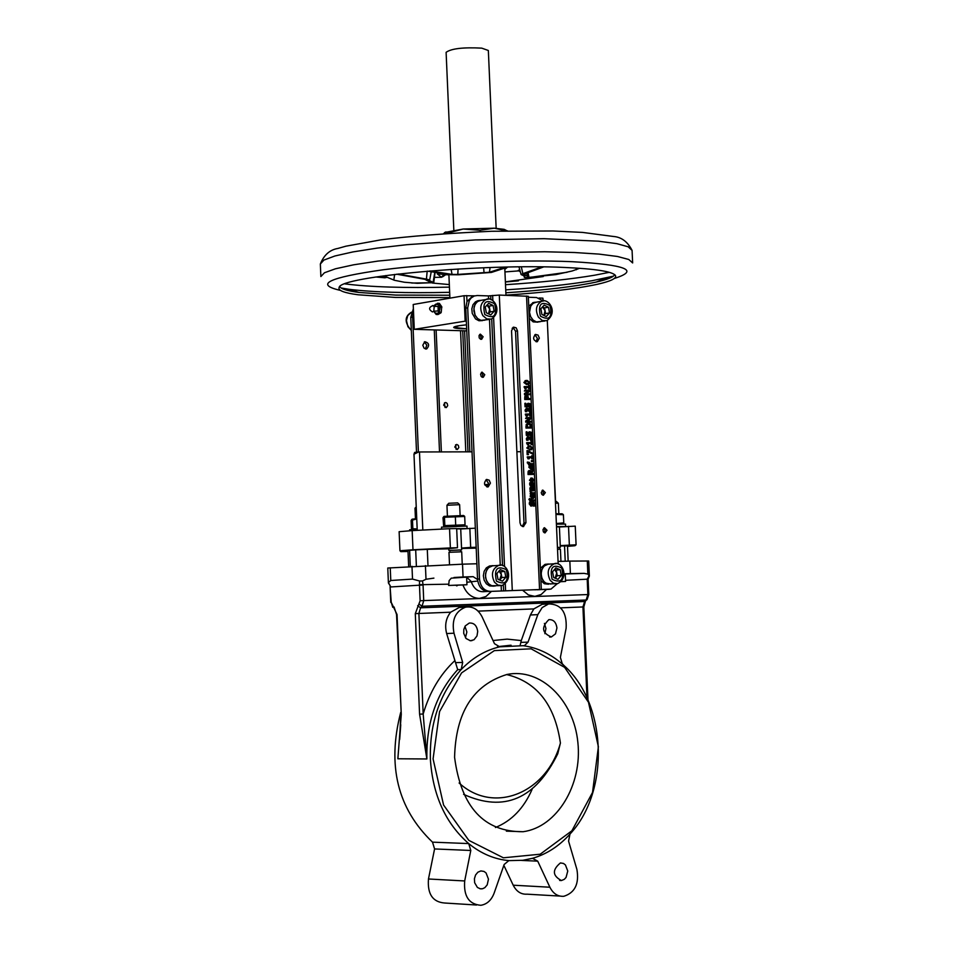 <?xml version="1.0" encoding="UTF-8"?>
<svg xmlns="http://www.w3.org/2000/svg" width="953" height="953" viewBox="0 0 953 953"><rect width="100%" height="100%" fill="white"/><g stroke="black" fill="none" stroke-linecap="round" stroke-linejoin="round"><path stroke-width="1.43" d="M445.051 407.515L444.443 402.952M456.13 449.387L455.605 444.813M454.748 446.993L457.369 449.518L458.834 447.576L458.345 445.385L456.701 444.408L454.748 446.993M443.621 405.096L446.278 407.622L447.719 405.656L447.195 403.476L445.992 402.583L445.075 402.595L443.621 405.096M466.315 320.982L414.269 329.321L413.209 304.495L464.051 295.716L474.713 295.835M488.603 299.147L488.46 295.906L477.203 295.525L472.402 296.288L466.982 301.553L465.767 308.176L476.881 563.759L462.503 564.176L463.063 576.982L473.141 576.66L477.572 579.555C478.68 587.024 482.206 591.003 488.162 591.491L501.385 590.979L501.159 585.666M488.46 295.906L499.301 295.073L528.307 296.288L541.316 589.478L501.385 590.979M542.996 300.707L542.888 298.146L543.281 300.993L536.575 297.539L528.355 297.253M542.888 298.146L539.017 298.015M525.961 522.744L523.328 526.592L520.934 525.437L520.016 522.852L511.547 330.727L513.56 327.141L516.181 327.832L517.491 330.87L525.961 522.744L523.995 522.899L522.304 526.461M527.676 384.428L526.532 384.536L523.864 382.487L525.985 380.521M528.379 406.717L525.043 406.788L524.889 403.333L525.675 403.238L525.83 406.693L528.379 406.717L529.082 404.084L530.237 405.323L529.904 406.991L530.595 406.991L530.249 403.798L528.558 403.286L527.688 405.895L526.378 405.883L525.675 403.238M526.89 405.895L527.092 403.965L528.248 403.333M530.595 406.991L529.118 407.086L529.451 405.43L528.581 404.215M530.225 394.673L524.507 394.733L524.46 393.541L528.248 391.052L524.341 391.004L525.103 390.111L525.139 390.897L529.034 390.944L525.246 393.434L525.294 394.625L530.225 394.673L530.19 393.899L525.949 393.851L530.071 391.111L530.035 390.17L525.103 390.111M527.366 415.996L526.127 416.092L525.353 414.126L526.139 414.031L526.914 415.984L527.319 414.853L530.618 414.865L531.178 416.02L531.035 412.947L530.583 414.055L526.139 414.031M529.797 414.055L529.749 413.042L530.535 412.935M531.178 416.02L529.88 416.104L529.832 414.972L527.319 414.948M530.44 399.45L524.722 399.51L524.889 396.281L526.413 395.495L525.508 399.402L530.44 399.45L530.404 398.616L528.57 398.592L527.938 395.995L525.627 395.59M529.642 435.271L526.306 435.366L526.151 431.9L526.949 431.804L527.092 435.271L529.642 435.271L530.344 432.638L531.5 433.877L531.166 435.533L531.869 435.533L531.524 432.34L529.832 431.84L528.963 434.461L527.64 434.461L526.949 431.804M528.153 434.461L528.355 432.519L529.558 431.876M531.869 435.533L530.38 435.628L530.714 433.96L529.856 432.769M525.46 411.72L526.949 411.625L525.46 411.72L525.091 410.1L526.39 408.229M529.546 409.921L529.451 407.991L530.249 407.896L530.38 410.993L528.153 408.468L526.771 408.182L525.877 410.004L526.247 411.625M526.949 411.625L526.449 410.064L527.223 408.992L530.988 411.779L529.499 411.875L526.759 409.135M528.629 444.574L527.39 444.658L526.616 442.704L527.402 442.609L528.176 444.574L528.581 443.419L531.893 443.419L532.441 444.563L532.31 441.489L531.845 442.609L527.402 442.609M531.059 442.609L531.012 441.584L531.798 441.489M532.441 444.563L531.155 444.658L531.095 443.514L528.581 443.514M531.44 422.119L525.722 422.191L525.675 421L529.463 418.474L525.556 418.462L526.318 417.581L526.354 418.367L530.249 418.379L526.461 420.904L526.509 422.096L531.44 422.119L531.417 421.333L527.164 421.309L531.286 418.546L531.25 417.605L526.318 417.581M530.404 449.899L526.771 447.981L529.058 445.956M531.703 427.992L525.985 428.064L526.211 424.371L528.236 423.108L527.009 424.276L526.771 427.98L531.703 427.992L531.143 424.311L529.022 423.013L527.521 423.203M529.26 458.774L528.022 458.858L527.247 456.904L528.033 456.821L528.808 458.774L529.213 457.631L532.513 457.619L533.072 458.762L532.93 455.677L532.477 456.797L528.033 456.821M531.691 456.809L531.643 455.772L532.429 455.689M533.072 458.762L531.774 458.846L531.726 457.702L529.213 457.714M526.723 440.286L528.212 440.203L526.723 440.286L526.354 438.678L527.676 436.796M530.809 438.475L530.726 436.534L531.512 436.45L531.643 439.536L529.415 437.034L528.045 436.748L527.14 438.583L527.509 440.203M528.212 440.203L527.712 438.642L528.486 437.558L532.25 440.334L530.761 440.417L528.033 437.701M530.166 464.993L528.855 465.076L527.307 462.145L528.093 462.062L529.642 464.993L533.323 464.445L533.287 463.646L530.106 463.658L529.534 462.372L529.463 463.694L528.093 462.062M528.784 463.444L528.736 462.455L529.534 462.372M533.323 464.445L530.142 464.54M528.534 454.581L527.164 454.664L526.985 450.662L527.771 450.578L527.95 454.581L528.391 451.317L532.87 454.188L532.822 453.294L527.771 450.578M532.87 454.188L528.415 451.925M531.714 468.459L531.667 465.505L532.453 465.421L532.977 467.041L532.131 468.566L531.571 465.338L529.987 465.874L529.642 467.244L532.274 469.352L533.525 467.03L532.453 465.421M531.381 469.46L528.855 467.327L529.201 465.957L530.559 465.421M533.192 461.538L531.464 461.621L531.417 460.609L532.203 460.525L532.25 461.538L533.192 461.538L533.144 460.525L532.203 460.525M533.763 474.403L533.728 473.57L531.762 473.581L533.549 469.519L531.5 471.783L529.999 470.484L528.951 471.211L528.832 474.451L533.763 474.403L528.045 474.523L528.165 471.294L529.284 470.568M531.262 471.258L533.549 469.519M532.167 485.399L532.941 484.1L532.429 482.694L533.215 482.623L533.728 484.029L532.405 485.411L530.63 482.647L530.976 485.637L532.441 486.233L533.871 485.613L534.276 484.005L533.215 482.623M532.096 486.268L530.19 485.708L529.618 484.124L529.832 482.718L530.63 482.647M531.917 482.278L529.427 480.217L531.44 478.096M531.488 490.438L531.262 488.162L531.929 487.829L532.298 489.949L534.252 490.366L534.323 487.007L530.833 487.567L530.857 490.438L531.488 490.438L530.702 490.509L529.832 489.068L530.047 487.638L531.143 487.114M532.798 490.855L531.512 490.021L531.19 488.436M530.607 492.844L530.035 491.188L530.821 491.105L530.916 493.618L534.609 493.571L534.573 492.772L531.953 492.808L530.821 491.105M534.609 493.571L530.118 493.702L530.881 492.82M534.931 500.825L534.895 500.027L531.714 500.075L531.655 498.776L531.071 500.111L529.701 498.479L531.262 501.409L534.931 500.825L531.75 500.933M531.774 501.409L530.464 501.481L528.891 499.372L529.701 498.479M530.392 499.86L530.356 498.86L531.143 498.788M533.001 497.514L532.953 494.559L533.751 494.488L534.264 496.108L533.394 497.633L532.858 494.404L531.286 494.952L530.928 496.334L533.537 498.431L534.812 496.084L533.751 494.488M532.584 498.538L530.142 496.406L530.487 495.024L532.131 494.452M531.107 505.019L532.882 501.79M534.871 505.995L535.157 503.923L533.573 501.719L531.631 505.102L530.618 503.827L531.071 502.005L530.285 502.017L530.047 503.899L531.857 505.96L533.716 502.588L534.597 503.982L534.049 506.007L534.871 505.995L533.251 506.079L533.275 502.755M530.964 506.055L529.26 503.97L529.499 502.088L530.285 502.017M526.151 388.538L524.912 388.633L524.138 386.668L524.924 386.573L525.699 388.526L526.104 387.394L529.403 387.43L529.963 388.586L529.82 385.512L529.368 386.62L524.924 386.573M528.581 386.608L528.534 385.608L529.32 385.512M529.963 388.586L528.665 388.681L528.617 387.537L526.104 387.514M524.162 387.323L524.96 387.216M528.665 388.681L529.451 388.574M528.617 387.537L529.403 387.43M524.912 388.633L525.699 388.526M533.251 506.019L534.037 505.948M533.251 506.079L534.049 506.007M532.953 494.607L533.751 494.524M533.263 495.203L534.061 495.131M532.417 495.191L532.536 497.692L531.44 496.37L532.274 495.203M531.714 497.24L531.643 495.524M530.487 495.024L531.286 494.952M530.44 500.944L531.238 500.873M530.464 501.481L531.262 501.409M530.118 493.702L530.916 493.618M531.512 490.021L532.298 489.949M530.059 490.521L530.857 490.438M533.442 487.817L533.335 489.973L532.417 487.829L533.442 487.817L532.429 487.9M532.989 489.866L532.656 487.888M534.121 480.109L532.072 478.013L530.213 480.145L532.262 482.242L534.121 480.109M532.108 478.835L533.585 480.109L532.227 481.42L530.75 480.133L531.655 478.882M532.024 481.408L532.798 480.193L531.512 478.918M532.429 482.742L533.227 482.671M530.082 471.366L531.214 473.593L529.368 473.605L529.928 471.378M530.428 473.593L530.094 471.795L530.881 471.711M528.045 474.523L528.832 474.451M531.464 461.621L532.25 461.538M531.667 465.552L532.465 465.469M531.977 466.16L532.775 466.077M531.131 466.124L531.25 468.626L530.154 467.292L530.916 466.136M530.428 468.161L530.356 466.446M529.201 465.957L529.987 465.874M527.164 454.664L527.95 454.581M528.855 465.076L529.642 464.993M528.832 464.54L529.618 464.456M530.761 440.417L531.56 440.334M532.25 440.334L531.512 436.45M527.271 457.559L528.069 457.476M531.774 458.846L532.572 458.762M531.726 457.702L532.513 457.619M528.022 458.858L528.808 458.774M525.985 428.064L526.771 427.98M529.058 423.882L530.666 424.776L531.107 427.147L527.307 427.135L527.497 424.835L528.498 423.954M530.309 427.147L529.88 424.859L530.666 424.776M529.88 424.859L528.391 423.99M532.691 447.886L530.035 445.873L528.832 446.016L527.557 447.886L530.213 449.899L531.417 449.756L532.691 447.886M531.583 446.957L531.655 448.827L530.178 449.042L528.665 448.827L528.57 446.957L531.583 446.957L528.963 446.826M530.523 449.042L531.357 447.97L530.797 447.04M529.463 418.474L530.249 418.379M525.675 421L526.461 420.904M525.722 422.191L526.509 422.096M525.556 418.462L526.354 418.367M526.652 443.359L527.438 443.264M531.155 444.658L531.941 444.563M531.095 443.514L531.893 443.419M527.39 444.658L528.176 444.574M529.499 411.875L530.285 411.779M530.988 411.779L530.249 407.896M526.306 435.366L527.092 435.271M530.38 435.628L531.166 435.533M530.38 435.569L531.166 435.473M530.607 434.89L531.393 434.794M530.368 433.055L531.155 432.96M524.722 399.51L525.508 399.402M526.878 396.305L528.01 398.592L526.044 398.568L526.604 396.341M527.212 398.58L526.842 396.782L527.628 396.674M525.377 414.781L526.175 414.686M529.88 416.104L530.678 416.008M529.832 414.972L530.618 414.865M526.127 416.092L526.914 415.984M528.248 391.052L529.034 390.944M524.46 393.541L525.246 393.434M524.507 394.733L525.294 394.625M524.341 391.004L525.139 390.897M525.043 406.788L525.83 406.693M529.118 407.086L529.904 406.991M529.106 407.026L529.904 406.931M529.344 406.347L530.13 406.252M529.106 404.513L529.892 404.417M527.14 380.402L525.842 380.557L524.662 382.379L527.319 384.428L528.617 384.273L529.797 382.451L527.14 380.402M528.689 381.51L528.76 383.38L527.283 383.571L525.77 383.332L525.675 381.474L528.689 381.51L525.925 381.379M528.534 383.463L527.771 383.571L528.462 382.546L527.902 381.617M557.267 583.701L550.989 589.097L541.316 589.478M512.988 327.415L515.525 331.179L523.995 522.899M504.935 271.927L518.861 270.866M445.67 274.714L448.899 274.809M435.056 272.57L433.746 282.731L411.744 283.041M520.362 271.891L518.194 270.414L519.123 270.044L520.362 271.855M434.747 277.359L441.561 277.275L437.224 273.88L445.933 274.535L442.597 276.823M441.561 277.275L443.943 274.309M614.673 274.631C613.613 277.073 607.442 279.551 596.149 282.076C574.921 286.615 544.818 290.188 505.864 292.797M449.78 295.239L395.709 295.085L358.9 292.44C347.428 290.903 341.067 288.973 339.804 286.639M449.876 297.574L395.316 297.431L358.114 294.775C343.962 292.881 337.648 290.415 339.173 287.389C339.983 276.43 483.147 263.445 564.891 267.471C595.208 268.841 612.029 271.462 615.364 275.334C617.139 278.216 611.064 281.218 597.138 284.339C575.755 288.902 545.354 292.488 505.96 295.12M506.21 230.745L504.185 229.351L494.297 228.184L463.206 229.018L480.121 230.269L494.297 228.184L506.591 230.888M480.121 230.269L480.181 231.662M507.58 230.864L506.412 230.817M443.61 233.628L445.158 232.377L446.612 233.354L463.206 229.018L444.563 232.52M496.156 228.291L488.341 50.485L481.741 48.138C463.146 47.173 451.269 48.567 446.111 52.332L453.831 230.138M579.65 268.281L572.145 270.997L555.956 274.583L528.986 277.371L526.902 277.204L527.474 276.025L523.65 274.309L543.686 266.9M505.233 267.102L489.425 272.272L457.809 274.416L452.056 274.393L429.863 270.938M380.735 276.251L386.12 276.704L385.691 275.56M396.639 274.19L424.895 279.324L431.221 282.719L417.295 283.315L404.334 282.231L394.506 280.301L386.537 277.049L383.916 277.144L386.12 276.704M505.388 281.993L518.444 280.813M567.142 272.272L527.414 277.716L524.388 277.466L523.995 275.548M521.327 266.864L522.852 273.666L521.112 274.571L524.948 276.299L524.472 277.299M522.852 273.666L541.78 266.876M507.901 267.054L491.462 272.427L458.798 274.762L450.495 274.738L427.397 271.14M387.275 277.252L384.952 277.799L375.768 276.989M398.187 274.011L426.432 279.11L429.696 279.968L429.326 280.468L433.746 282.755M432.448 283.053L449.316 284.578M505.376 281.874L543.258 276.537M488.162 591.491L535.824 589.681M547.308 320.506L558.184 564.081M539.35 338.112L537.337 341.674C533.156 340.424 532.536 338.005 535.491 334.408L538.064 335.111L539.35 338.112M547.022 530.249L544.985 532.93L543.365 531.869L542.96 529.618L544.485 527.7L547.022 530.249M545.342 492.606L543.341 495.274L541.721 494.238L541.233 492.582L542.781 490.056L545.342 492.606M537.897 322.174L533.192 321.9L529.284 318.35M528.748 306.163L533.382 302.601M548.559 584.237L544.389 583.748L540.923 580.603M540.375 568.333L545.009 564.367L548.201 564.033M534.907 334.694L537.385 338.41L535.967 341.686M543.794 528.057L545.045 530.404L544.163 532.667M542.09 490.426L543.377 492.796L542.519 495.024M540.16 321.757L536.384 321.983L533.084 320.148L530.618 316.73L529.475 312.393L529.88 308.01L531.75 304.436L534.716 302.387L536.873 302.089M535.193 302.244L533.382 302.53M550.917 584.034L545.461 583.069L542.745 580.103L541.256 575.969L541.292 571.466L542.841 567.5L545.604 564.843L548.523 564.009L544.127 566.011L541.935 569.394L541.125 573.706L541.864 578.114L544.008 581.723L547.129 583.844L555.48 583.76M552.573 571.788L553.622 577.506L557.97 579.353L561.257 575.481L560.209 569.775L555.861 567.928L552.573 571.788M555.134 578.149L556.755 572.884L557.279 575.731L555.194 578.173M557.279 575.731L561.257 575.481M554.646 569.358L556.23 570.037L556.755 572.884L554.61 569.406M556.23 570.037L560.209 569.775M536.682 302.125L533.156 303.245L530.69 306.116L529.523 312.393L530.666 316.706L533.108 320.101L536.384 321.911L544.782 321.03M540.863 308.736L541.912 314.466L546.248 316.563L549.536 312.941L548.487 307.223L544.151 305.115L540.863 308.736M545.581 313.573L543.901 315.431L545.056 310.726L545.581 313.573L549.536 312.941M545.056 310.726L542.531 306.902L544.544 307.867L545.056 310.726M544.544 307.867L548.487 307.223M534.788 589.716L547.904 589.383M474.642 295.859L472.402 296.288M466.72 295.561L466.982 301.553M534.788 589.824L535.836 589.752M465.147 321.042L464.051 295.716M433.925 311.202L438.189 310.94L438.046 306.401L434.139 306.425L437.51 303.245L439.416 303.388L441.751 306.747L441.203 312.37L437.689 313.608L434.711 312.703L433.996 311.166M434.306 305.413L435.807 304.114L438.785 305.008L440.155 306.699L441.751 306.747M440.155 306.699L439.726 309.761L437.689 313.608L436.081 314.395L433.865 311.274M441.858 307.247L440.262 307.2M437.82 303.34L438.785 305.008L439.607 312.322L441.203 312.37M433.019 305.544C428.707 307.295 428.516 309.427 432.436 311.929L433.77 311.393L434.211 306.592L432.626 305.532M437.51 303.245L439.416 303.388M436.403 314.49L437.999 314.538L440.977 312.787M414.269 329.321L466.744 330.882M512.142 328.297L514.06 327.999M490.116 591.384C483.993 590.824 480.455 586.679 479.502 578.959L467.697 307.855L469.364 300.362L471.175 297.955L474.332 295.954M490.414 483.111L488.174 486.876C483.921 485.422 483.409 482.945 486.626 479.419L489.175 480.169L490.414 483.111M484.767 374.708L483.314 377.257L482.373 377.281L481.134 376.375L480.574 374.136L482.015 372.099L484.767 374.708M483.111 336.743L481.682 339.268L480.753 339.304L479.216 337.91L479.025 335.611L480.324 334.122L483.111 336.743M482.504 320.613L478.942 320.756L475.559 318.933L472.235 313.37L471.83 308.855L472.998 304.71L475.523 301.767L477.941 300.791M493.082 586.131L489.532 585.904L486.34 583.784L484.148 580.151L483.35 575.719L484.136 571.347L486.328 567.881L489.508 565.987L492.713 565.653M486.066 479.657L488.46 483.314L486.78 486.84M481.36 372.48L482.826 374.982L482.015 377.15M479.669 334.515L481.17 337.04L480.395 339.173M484.863 320.16L480.991 320.434L477.596 318.612L475.047 315.181L473.855 310.797L474.237 306.354L476.143 302.709L479.168 300.588L481.456 300.266M479.681 300.433L477.929 300.707M495.512 585.904L493.404 586.155L489.913 584.963L487.126 581.985L485.589 577.804L485.613 573.241L487.186 569.203L490.009 566.487L493.046 565.629L488.508 567.69L486.256 571.133L485.446 575.517L486.221 579.972L488.424 583.617L491.629 585.738L499.896 585.642M496.918 573.515L497.99 579.317L502.445 581.175L505.829 577.256L504.756 571.478L500.313 569.596L496.918 573.515M499.634 579.996L501.349 574.623L501.874 577.506L499.706 580.032M501.874 577.506L505.829 577.256M501.349 574.623L499.062 571.038L500.813 571.729L501.349 574.623M500.813 571.729L504.756 571.478M481.241 300.302L477.572 301.482L475.059 304.412L473.891 308.534L475.094 315.145L477.632 318.564L480.991 320.375L489.306 319.446M485.256 306.997L486.328 312.798L490.783 314.919L494.154 311.25L493.082 305.46L488.639 303.328L485.256 306.997M490.235 311.905L488.472 313.823L489.711 309.01L490.235 311.905L494.154 311.25M489.711 309.01L487.019 305.091L489.175 306.116L489.711 309.01M489.175 306.116L493.082 305.46M476.881 563.759L477.572 579.555M413.388 308.641L410.767 317.409L416.521 452.21M425.383 348.941L426.837 345.129L424.288 341.948M422.787 345.224L424.097 348.214L426.73 348.893C429.732 345.284 429.088 342.889 424.812 341.698L422.787 345.224M418.391 451.996L412.625 317.099L413.507 311.405M561.269 581.521L565.594 581.437L561.103 581.687M565.594 581.437L565.26 573.968L564.105 573.944M458.941 325.747L466.482 324.818C458.238 325.652 453.962 326.498 453.676 327.391L458.941 325.747M466.66 328.833C458.393 328.737 454.069 328.249 453.664 327.391L466.66 328.833M484.684 484.624L488.365 484.469M484.791 484.898L488.27 484.863M520.85 451.71L516.883 451.71M472.009 451.829L418.641 451.972L414.626 452.425L413.983 454.188L418.641 451.972M555.587 501.397L553.205 452.461M460.716 529.01L475.333 528.176M559.423 526.985L575.255 526.139L576.088 544.794L560.245 545.616M412.161 530.607L449.542 528.701L450.376 547.915L412.983 549.774L412.161 530.607L399.128 531.691L399.95 550.763L400.856 551.644L408.015 551.453M449.542 528.701L456.678 528.546L457.5 547.737L450.376 547.915M417.176 529.153L409.623 529.82L409.671 530.75M467.077 528.498L466.97 526.056L441.513 527.152L441.596 529.106M466.756 528.522L456.678 528.677M565.629 526.497L565.522 524.09L556.397 524.138M565.391 526.521L556.504 526.628M562.842 523.995L563.771 522.887L563.414 514.751L555.968 514.394M556.373 523.519L563.771 522.887M562.067 513.81L555.933 513.762M562.568 514.072L563.414 514.751M556.409 501.469L558.315 503.22L555.468 503.184M556.373 501.445L555.385 501.397M464.337 525.925L465.052 524.805L464.695 516.478L444.467 517.265L443.788 516.574L442.99 517.729L443.681 526.521L444.825 525.603L465.052 524.805M444.467 517.265L444.825 525.603M463.444 515.525L444.122 516.371M463.944 515.787L464.695 516.478M460.132 515.394L459.62 504.685L446.945 505.257L447.41 515.942M457.678 502.886L448.78 503.279M455.701 524.996L455.343 516.645M417.176 528.927L411.482 528.712L411.136 520.505L411.875 519.385L412.482 520.064L416.747 518.956M416.735 518.67L412.208 519.171M416.282 508.009L415.008 508.199L415.448 518.754M412.828 528.296L412.482 520.064M556.516 526.818L559.411 526.914M559.471 549.214L559.399 547.415L557.434 547.403L559.399 547.487M456.69 528.867L460.716 528.939M448.815 548.666L457.5 547.737M449.852 550.465L460.668 550M460.752 551.751L460.668 549.917L449.852 550.393L449.923 552.216M567.5 546.379L575.016 545.724L576.088 544.794M568.512 526.282L569.346 544.961M469.841 528.284L470.675 547.415L461.55 548.07M476.155 547.272L470.675 547.415M412.983 549.774L399.938 550.751L399.128 531.691M560.948 561.353L560.412 549.238L557.517 549.25M466.625 577.125L451.269 578.161L449.149 580.603L448.66 585.452L466.958 584.737L466.625 577.125L471.151 581.449C473.891 589.061 478.501 592.444 484.982 591.575L487.09 591.456M491.45 591.372L485.947 596.518L479.526 598.389C471.926 598.15 466.398 593.683 462.932 584.975L466.958 584.737M466.851 582.259L477.751 581.044M410.29 566.38L409.611 550.346L407.979 550.536L408.658 566.499M409.611 550.346L415.687 549.881L416.378 566.011M427.98 565.498L427.289 549.345L415.687 549.881M427.289 549.345L448.827 548.809M461.562 548.487L476.19 548.13M560.269 546.021L564.545 545.914L565.224 561.234M568.167 561.15L567.488 545.938L564.545 545.914M462.241 564.188L461.705 551.787L448.97 552.335L449.506 564.676M565.26 573.968L584.141 573.372L570.394 573.587L569.834 561.103L558.065 561.436M564.105 573.789L570.394 573.587M463.063 576.982L453.985 577.494M584.141 573.372L587.87 574.099L589.359 576.077L588.704 560.995L569.834 561.103M589.121 575.588L587.203 579.21L588.096 579.138L589.347 576.1M457.702 585.154L456.797 585.892L455.844 585.213L448.66 585.452M455.844 585.213L462.932 584.975M462.503 564.176L387.776 568.024L388.395 582.617L390.778 580.496L412.518 579.09L419.57 581.008L419.451 584.654L423.049 584.642L422.465 580.961L426.003 579.257L433.901 578.126M388.419 582.986L390.563 586.44L388.395 582.617M422.465 580.961L419.57 581.008M546.2 604.071L542.233 604.273L533.835 608.907L530.38 614.995L537.814 614.637L542.174 607.573L548.606 603.94C561.126 604.119 566.964 612.207 566.13 628.218L560.388 657.403L562.389 664.17C550.584 653.841 537.504 647.683 523.149 645.693L499.753 646.825C485.458 650.172 472.605 657.749 461.181 669.554C439.893 692.986 429.612 722.803 430.363 758.993C432.698 795.1 445.48 823.285 468.709 843.584C481.098 853.685 494.571 859.368 509.116 860.619L522.863 860.285L532.524 858.308C546.653 854.21 559.137 846.133 569.965 834.089C610.897 790.597 606.799 701.158 562.389 664.17M463.563 607.275L459.215 607.502L450.662 612.207C445.897 618.199 444.563 625.311 446.647 633.531L457.69 669.649C436.403 693.057 426.134 722.827 426.884 758.969L423.18 714.011L419.582 714.154L426.884 758.969L397.866 758.779L401.273 714.357L397.044 614.554L391.242 602.344L390.075 586.571M457.69 669.649L461.181 669.554L462.67 662.43L453.997 633.221C451.508 619.938 455.355 611.254 465.529 607.18C472.628 606.048 478.168 609.301 482.123 616.925L494.5 643.716L499.753 646.825L498.276 646.873M493.023 640.523L507.175 639.118L521.267 640.583L530.38 614.995M394.077 606.978L396.555 614.578L401.273 714.357M399.724 738.861L400.76 724.745M561.114 662.526L565.081 666.659M476.524 905.016L444.527 903.003C432.674 902.014 427.325 894.009 428.469 878.988L434.58 848.944L432.507 842.154C397.556 808.704 386.954 765.462 400.701 712.439M433.079 758.898L439.571 711.569L461.574 672.901L494.357 650.613L531.119 648.814L564.593 667.338L588.477 702.254L598.389 746.759L592.528 792.467L571.895 830.778L540.196 854.21L503.41 857.807L468.816 840.367L443.574 805.023L433.079 758.898M521.267 640.583L520.135 645.372M523.149 645.693L524.448 645.646L528.045 642.131L537.814 614.637M508.842 860.607L504.149 864.49L494.142 893.116C491.414 900.228 486.983 904.29 480.836 905.29C468.924 904.302 463.539 896.177 464.683 880.953L470.794 850.469L468.709 843.584L432.507 842.154M559.852 896.07L527.045 894.176C521.077 894.545 516.466 891.555 513.202 885.206L503.851 865.324M569.965 834.089L568.572 841.142L576.91 869.458C579.305 883.824 574.933 892.77 563.807 896.296C557.815 896.678 553.169 893.652 549.881 887.219L537.718 861.155L532.524 858.308M567.762 871.03L565.439 864.955L563.473 863.442L560.435 862.93C552.073 869.863 552.406 875.736 561.436 880.536L564.319 879.321L566.07 877.415L567.762 871.03M488.472 879.154L486.078 872.972L484.029 871.435L480.884 870.923L477.882 872.198L475.571 874.985L474.415 878.737L474.642 882.728L477.393 887.434L480.312 888.815L482.671 888.708L484.886 887.612L487.197 884.872L488.472 879.154M556.933 628.003C556.111 622.178 553.419 619.402 548.845 619.664C541.125 627.265 541.971 633.03 551.382 636.949L555.492 633.852L556.933 628.003M544.866 633.685L545.95 628.468L544.425 623.381M477.703 631.517C476.869 625.561 474.058 622.738 469.293 623.048L465.267 625.918L463.825 629.409L463.718 633.364L466.065 638.51L470.401 640.75L474.022 639.761L476.988 635.937L477.703 631.517M465.457 637.76L466.863 631.982L464.981 626.371M495.429 827.514C511.666 820.89 523.888 808.18 532.084 789.382M454.581 757.313C455.737 712.499 473.176 684.885 506.901 674.486C540.494 667.505 573.766 699.919 577.863 742.387C582.509 784.772 556.969 827.216 523.114 831.719C483.993 831.957 461.145 807.155 454.581 757.313M506.615 674.545C536.884 681.883 554.813 704.708 560.424 743.03L557.755 753.775C535.407 799.102 504.018 812.635 463.599 794.349M560.424 743.03C546.915 792.896 493.904 814.982 459.108 782.997M465.803 451.841L460.549 330.727M467.971 451.841L462.705 330.774M464.599 330.822L469.853 451.829M512.285 590.467L499.301 295.073M526.532 296.002L539.553 589.514M529.26 503.97L530.047 503.899M530.761 506.067L531.548 505.995M533.799 504.054L534.597 503.982M532.775 501.79L533.37 501.743M531.595 503.065L532.382 502.993M531.393 504.363L532.179 504.292M532.215 498.574L533.001 498.49M530.142 496.406L530.928 496.334M533.477 496.179L534.264 496.108M528.891 499.372L529.677 499.301M530.321 500.944L531.107 500.873M530.023 491.51L530.821 491.426M532.632 490.866L533.418 490.795M530.047 487.638L530.833 487.567M529.832 489.068L530.618 488.996M533.156 489.139L533.942 489.068M532.798 480.193L533.585 480.109M531.476 482.313L532.262 482.242M529.427 480.217L530.213 480.145M529.618 484.124L530.404 484.041M530.19 485.708L530.976 485.637M531.655 486.316L532.441 486.233M532.941 484.1L533.728 484.029M528.165 471.294L528.951 471.211M527.974 472.902L528.76 472.819M530.392 472.926L531.19 472.855M530.928 469.507L531.714 469.424M528.855 467.327L529.642 467.244M532.191 467.125L532.977 467.041M528.712 464.54L529.499 464.456M527.283 462.955L528.069 462.872M529.511 438.904L530.297 438.809M526.354 438.678L527.14 438.583M525.925 426.634L526.711 426.539M526.211 424.371L527.009 424.276M530.285 426.61L531.071 426.515M530.869 448.911L531.655 448.827M531.357 447.97L532.143 447.886M529.427 449.995L530.213 449.899M526.771 447.981L527.557 447.886M528.248 410.35L529.034 410.255M525.091 410.1L525.877 410.004M528.117 433.984L528.903 433.889M528.355 432.519L529.141 432.424M530.714 433.96L531.5 433.877M524.889 396.281L525.675 396.174M524.65 397.925L525.437 397.818M527.2 398.128L527.986 398.02M526.854 405.43L527.64 405.323M527.092 403.965L527.879 403.869M529.451 405.43L530.237 405.323M523.864 382.487L524.662 382.379M526.532 384.536L527.319 384.428M528.462 382.546L529.249 382.439M527.962 383.487L528.76 383.38M515.525 331.179L517.491 330.87M505.59 590.765L505.293 583.903M504.53 566.69L493.618 317.909M492.868 300.803L492.63 295.442M504.828 269.365L507.413 267.233M609.324 272.332L594.612 275.214C570.704 279.241 541.006 282.398 505.507 284.697M449.435 287.139C404.572 288.128 369.74 287.044 344.926 283.875M613.351 276.191L591.801 280.766C568.727 284.613 540.029 287.651 505.733 289.867M449.649 292.321C406.431 293.262 372.826 292.249 348.858 289.271L341.245 288.068M340.459 290.403C314.192 284.447 328.428 277.573 383.142 269.77C436.593 262.909 519.445 259.383 572.372 261.706C626.181 264.767 640.178 270.342 614.351 278.443M320.875 276.549L324.449 272.761L335.444 268.794L353.515 264.827L377.936 261.086L440.81 255.035L476.035 253.057L544.687 251.771L574.456 252.509L599.103 254.106L617.461 256.476L628.766 259.478L632.649 262.945L632.077 250.389L628.182 246.791L616.877 243.67L598.52 241.192L544.103 238.691L475.464 239.918L406.967 244.683L377.376 248.078L352.979 251.914L334.908 255.988L323.913 260.074L320.351 263.993L320.875 276.549M576.065 268.043L576.41 269.747M528.081 272.725L528.986 277.371M490.092 267.531L489.425 272.272M484.053 272.927L483.647 267.757M458.059 268.984L457.809 274.416M451.114 269.413L452.056 274.393M394.649 274.428L393.827 280.087M386.799 277.359L383.916 277.144M427.182 271.152L426.432 279.11M434.759 272.522L433.091 282.457M531.333 448.946L530.583 449.03M490.688 295.775L490.855 299.659M491.7 318.993L502.517 565.629M503.363 585.094L503.625 590.884M500.265 565.224L489.497 319.446M547.284 564.236L554.217 563.783C561.567 560.304 570.073 577.435 557.553 583.641L553.586 583.248L550.215 580.401C546.569 572.682 547.904 567.142 554.217 563.783L556.278 563.64M552.097 579.293C549.536 567.416 552.74 563.652 561.722 568C564.283 579.853 561.079 583.617 552.097 579.293M534.728 302.446L541.614 301.303C548.035 297.515 558.839 312.012 546.736 320.72L542.328 320.506L538.505 317.278C534.978 310.07 536.015 304.746 541.614 301.303L543.591 300.981M540.387 316.146C537.826 304.221 541.03 300.695 550 305.556C552.561 317.444 549.357 320.97 540.387 316.146M549.547 589.288L547.57 589.407M491.724 565.868L498.61 565.415C505.495 561.913 515.275 577.959 502.088 585.511L498.002 585.13L494.524 582.247C490.795 574.456 492.153 568.834 498.61 565.415L500.79 565.26M496.43 581.127C493.809 569.096 497.109 565.272 506.317 569.668C508.938 581.675 505.638 585.499 496.43 581.127M479.18 300.648L486.018 299.492C492.689 295.49 503.637 310.523 491.379 319.112L486.816 318.933L482.873 315.657C479.276 308.391 480.324 303.006 486.018 299.492L488.103 299.135M484.767 314.502C482.158 302.423 485.446 298.849 494.643 303.781C497.263 315.824 493.964 319.398 484.767 314.502M477.536 579.079L479.502 578.959M411.327 330.536C404.382 322.555 404.441 316.432 411.482 312.191L407.705 315.669L406.454 320.518L407.896 326.676L411.315 330.393M412.625 317.099L410.767 317.409M434.282 330.048L439.524 451.913M536.849 589.776L540.196 589.657M546.498 589.442L541.161 594.505L534.883 596.364L528.403 594.946L522.53 590.157M467.697 307.855L465.767 308.176M422.822 530.071L419.475 451.96M473.141 576.66L466.565 577.077M587.274 560.948L587.87 574.099M588.096 579.138L565.546 580.294M587.203 579.21L587.882 594.553L588.775 594.529L588.108 579.567M426.003 579.257L425.419 565.594M448.601 584.177L423.049 584.642M586.929 599.747L584.642 601.51L587.108 599.568L588.775 594.529M450.662 612.207L418.891 613.47L420.571 607.811L422.048 606.251L586.155 600.009L587.882 594.553L423.728 600.593L423.061 585.023L419.475 585.19L420.13 600.747L415.294 613.637L419.582 714.154M585.428 601.248L583.82 606.93L560.602 607.847M417.652 605.715L420.571 607.811L584.642 601.51L582.926 606.966L587.012 697.93M390.599 586.965L419.475 585.19M419.117 604.142L422.048 606.251L423.728 600.593L420.13 600.747M390.778 580.496L390.242 567.774M411.97 566.273L412.518 579.09M533.835 608.907L478.096 611.123M446.647 633.531L453.997 633.221M454.736 660.727C440.119 674.414 429.6 692.176 423.18 714.011L418.891 613.47L415.294 613.637M394.328 608.693L392.517 605.584M392.767 607.311L391.242 602.344M520.814 642.393L528.045 642.131M510.439 645.264L497.502 646.67L511.094 645.229M455.498 662.657L462.67 662.43M470.794 850.469L434.58 848.944M464.683 880.953L428.469 878.988M513.202 885.206L549.881 887.219M537.718 861.155L521.66 860.428M533.275 501.754L532.489 501.826M532 494.476L531.214 494.547M531.429 487.078L530.642 487.162M532.096 481.42L532.763 481.348M531.464 478.084L530.678 478.168M529.665 470.532L528.879 470.615M530.69 465.409L529.904 465.493M528.045 436.748L527.259 436.843M528.832 446.016L528.045 446.099M529.832 431.84L529.046 431.935M528.558 403.286L527.759 403.393M525.842 380.557L525.055 380.664M448.887 274.559L449.911 298.158M504.78 268.21L505.972 295.299M522.911 526.592L523.697 526.521M596.149 282.076L605.87 278.05L613.482 276.084M341.114 287.985L348.858 289.271L358.9 292.44M320.351 263.993C323.96 254.975 329.809 249.793 337.91 248.435L345.903 246.196L380.771 239.87C408.503 236.273 445.504 233.39 491.76 231.257L553.109 230.983L582.545 232.413L613.47 236.475C621.416 237.059 627.61 241.705 632.077 250.389M504.185 229.351L507.151 230.876M445.921 231.901L445.158 232.377M526.664 273.154L527.474 276.025M426.92 279.717L426.789 280.42M524.376 277.442L523.84 275.477M521.1 274.524L518.968 266.888M429.696 279.932L431.209 271.879M536.61 341.793L537.337 341.674M534.716 302.387L532.679 302.72M547.272 564.176L545.497 564.295M487.364 486.947L488.174 486.876M479.168 300.588L477.143 300.934M491.712 565.808L489.902 565.927M426.73 348.893L425.955 349.012M436.117 330.095L441.37 451.901M417.235 530.356L413.983 454.188M561.901 513.727L563.08 514.346M558.363 503.244L558.827 513.691M463.277 515.442L464.373 516.026M448.803 503.244L446.993 505.233M457.643 502.862L459.62 504.685M416.235 506.877L415.043 508.163M559.411 526.795L560.328 547.379M448.803 548.416L448.887 550.429M460.716 528.82L461.621 549.881M456.797 585.892L457.928 585.13M583.82 606.93L588.001 700.145M465.529 607.18L459.215 607.502M400.772 714.333L399.652 739.576M390.754 602.379L390.111 587.012M548.606 603.94L542.233 604.273M499.694 646.837L498.348 646.884M559.649 880.441L561.436 880.536M479.943 888.744L481.896 888.851M549.595 637.021L551.382 636.949M500.837 646.587L497.573 646.706M470.032 640.714L471.973 640.63M523.114 831.719L506.365 831.147"/></g></svg>
